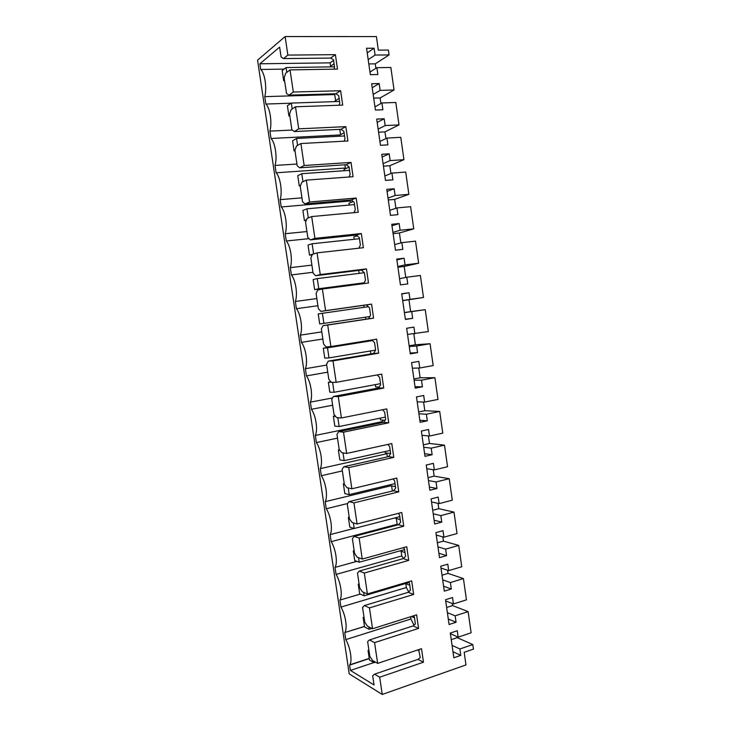 <?xml version="1.0" encoding="UTF-8"?>
<svg xmlns="http://www.w3.org/2000/svg" width="731" height="731" viewBox="0 0 731 731"><rect width="100%" height="100%" fill="white"/><g stroke="black" fill="none" stroke-linecap="round" stroke-linejoin="round"><path stroke-width="1.1" d="M452.06 645.372L459.881 648.973L472.793 644.55L473.441 649.11L464.185 652.299L465.976 664.927L382.24 694.45L349.217 673.872L257.559 60.17L285.117 36.55L376.41 36.596L378.338 50.128L388.38 50.064L389.075 54.935L375.268 63.844L375.908 68.321M368.186 59.64L375.085 55.063L374.108 48.219L366.56 48.255L370.343 74.681L377.863 74.525L376.885 67.691L390.847 67.471L394.046 89.986L380.138 97.927L380.933 103.51M373.175 94.454L380.129 90.379L379.151 83.553L371.64 83.745L375.414 110.061L382.898 109.769L381.92 102.961L395.818 102.468L399.007 124.9L384.981 131.882L385.941 138.57M378.137 129.131L385.155 125.558L384.177 118.76L376.703 119.089L380.458 145.295L387.905 144.866L386.937 138.086L400.771 137.337L403.941 159.678L389.815 165.709L390.93 173.494M383.09 163.68L390.153 160.592L389.184 153.83L381.746 154.296L385.484 180.402L392.903 179.835L391.935 173.073L405.705 172.068L408.867 194.327L394.63 199.408L395.9 208.271M388.015 198.092L395.133 195.497L394.173 188.753L386.763 189.356L390.491 215.371L397.874 214.658L396.915 207.933L410.612 206.672L413.764 228.84L399.428 232.979L400.844 242.92M392.922 232.367L400.104 230.265L399.144 223.549L391.77 224.289L395.48 250.194L402.827 249.353L401.867 242.646L415.51 241.129L418.644 263.215L404.206 266.422L405.778 277.442M397.81 266.523L405.047 264.896L404.088 258.207L396.75 259.085L400.442 284.889L407.761 283.911L406.801 277.232L420.38 275.459L423.505 297.462L408.958 299.747L410.658 311.616L425.241 309.661L428.348 331.572L407.542 334.423M412.375 368.186L419.758 367.985L433.181 365.564L430.075 343.725L415.391 344.767L413.837 333.857M417.191 401.822L424.629 402.087L437.988 399.418L434.899 377.662L420.106 377.79L418.717 368.013M421.988 435.32L429.481 436.051L442.776 433.136L439.696 411.471L424.812 410.703L423.578 402.05M426.767 468.699L434.315 469.896L447.546 466.734L444.475 445.152L429.49 443.479L428.412 435.95M431.528 501.95L439.121 503.604L452.297 500.205L449.245 478.704L434.159 476.146L433.236 469.722M436.27 535.074L443.918 537.175L457.03 533.539L453.988 512.12L438.801 508.685L438.043 503.367M440.994 568.078L448.697 570.628L461.745 566.753L458.712 545.417L443.434 541.104L442.831 536.883M445.7 600.946L453.448 603.952L466.442 599.849L463.427 578.587L448.048 573.406L447.6 570.262M459.881 648.973L460.795 655.378L453.841 657.781L450.296 633.046L457.277 630.734L458.191 637.149L471.12 632.808L468.114 611.637L452.644 605.588L452.352 603.523M457.085 636.655L457.222 637.651L472.793 644.55M368.808 63.935L375.268 63.844M373.705 98.137L380.138 97.927M378.585 132.201L384.981 131.882M383.437 166.147L389.815 165.709M388.28 199.956L394.63 199.408M393.104 233.646L399.428 232.979M397.911 267.208L404.206 266.422M402.699 300.633L408.958 299.747M410.658 311.616L404.407 312.548M415.391 344.767L409.168 345.809M420.106 377.79L413.91 378.95M424.812 410.703L418.644 411.964M429.49 443.479L423.35 444.859M434.159 476.146L428.046 477.626M438.801 508.685L432.715 510.275M443.434 541.104L437.376 542.795M448.048 573.406L442.017 575.206M452.644 605.588L446.641 607.488M451.246 639.662L457.222 637.651M364.001 283.034L314.622 289.613L313.142 279.58L317.272 278.602L318.771 288.727L364.12 282.815M372.317 340.39L323.294 348.175L327.506 347.846L328.996 357.898L375.588 350.112M460.795 655.378L452.964 651.687M458.191 637.149L450.387 633.704M468.114 611.637L455.148 615.822L447.381 612.66M453.448 603.952L452.535 597.51L445.526 599.703L449.081 624.53L456.062 622.245L448.286 619.002M456.062 622.245L455.148 615.822M463.427 578.587L450.397 582.543L442.675 579.829M448.697 570.628L447.774 564.168L440.729 566.223L444.302 591.151L451.319 588.994L443.589 586.189M451.319 588.994L450.397 582.543M458.712 545.417L445.627 549.136L437.96 546.87M443.918 537.175L442.995 530.688L435.914 532.625L439.505 557.643L446.55 555.615L438.874 553.257M446.55 555.615L445.627 549.136M453.988 512.12L440.839 515.611L433.218 513.792M439.121 503.604L438.198 497.089L431.089 498.889L434.68 524.008L441.771 522.108L434.141 520.207M441.771 522.108L440.839 515.611M449.245 478.704L436.032 481.948L428.467 480.587M434.315 469.896L433.382 463.353L426.237 465.035L429.846 490.245L436.964 488.472L429.389 487.02M436.964 488.472L436.032 481.948M444.475 445.152L431.208 448.158L423.697 447.253M429.481 436.051L428.54 429.49L421.367 431.034L424.994 456.345L432.14 454.7L424.62 453.713M432.14 454.7L431.208 448.158M439.696 411.471L426.365 414.23L418.9 413.801M424.629 402.087L423.688 395.498L416.487 396.915L420.124 422.326L427.306 420.809L419.832 420.279M427.306 420.809L426.365 414.23M434.899 377.662L421.504 380.184L414.093 380.211M419.758 367.985L418.817 361.37L411.58 362.658L415.235 388.161L422.445 386.781L415.025 386.726M422.445 386.781L421.504 380.184M430.075 343.725L416.624 346.001L409.269 346.503M414.879 333.756L413.929 327.113L406.655 328.265L410.319 353.877L417.565 352.625L410.201 353.036M417.565 352.625L416.624 346.001M425.241 309.661L404.417 312.658M402.68 300.542L409.972 299.39L409.022 292.729L401.712 293.743L405.394 319.447L412.677 318.332L405.358 319.219M412.677 318.332L411.727 311.68M409.022 292.729L401.739 293.963M409.972 299.39L423.505 297.462M406.801 277.232L399.555 278.685M404.088 258.207L396.869 259.925M405.047 264.896L418.644 263.215M401.867 242.646L394.676 244.583M399.144 223.549L391.971 225.751M400.104 230.265L413.764 228.84M396.915 207.933L389.769 210.345M394.173 188.753L387.065 191.44M395.133 195.497L408.867 194.327M391.935 173.073L384.853 175.979M389.184 153.83L382.13 157.001M390.153 160.592L403.941 159.678M386.937 138.086L379.91 141.485M384.177 118.76L377.178 122.433M385.155 125.558L399.007 124.9M381.92 102.961L374.948 106.854M379.151 83.553L372.216 87.729M380.129 90.379L394.046 89.986M376.885 67.691L369.977 72.086M374.108 48.219L367.227 52.888M375.085 55.063L389.075 54.935M382.24 694.45L379.691 677.208L423.468 662.195L418.004 659.38L420.261 657.617L418.635 649.658M423.468 662.195L421.513 648.689L377.653 663.392L372.527 660.486L369.795 656.264L367.629 641.644L369.484 639.927L413.143 625.91L415.382 623.972L414.349 616.836L413.591 615.785M369.484 639.927L374.583 642.622L377.653 663.392M374.583 642.622L418.571 628.395L413.143 625.91M372.536 628.751L367.455 626.193L364.742 622.127L362.567 607.452L364.404 605.56L369.457 607.9L372.536 628.751L416.606 614.835L418.571 628.395M369.457 607.9L413.655 594.458L408.263 592.311L410.475 590.191L409.442 583.027L408.51 581.785M364.404 605.56L408.263 592.311M367.401 593.965L362.357 591.772L359.67 587.843L357.486 573.113L359.296 571.048L364.312 573.031L367.401 593.965L411.681 580.853L413.655 594.458M364.312 573.031L408.711 560.394L403.366 558.585L405.559 556.282L404.517 549.091L403.402 547.647M359.296 571.048L403.366 558.585M362.247 559.051L357.249 557.214L354.572 553.431L352.388 538.646L354.17 536.408L359.149 538.025L362.247 559.051L406.728 546.733L408.711 560.394M359.149 538.025L403.759 526.192L398.45 524.73L400.615 522.245L399.574 515.026L398.258 513.381M354.17 536.408L398.45 524.73M357.075 523.99L352.123 522.51L349.464 518.882L347.262 504.034L349.034 501.63L353.959 502.882L357.075 523.99L401.767 512.477L403.759 526.192M353.959 502.882L398.779 491.862L393.506 490.748L395.663 488.07L394.603 480.824L393.068 478.969M349.034 501.63L393.506 490.748M351.876 488.783L346.969 487.678L344.328 484.205L342.117 469.293L343.862 466.707L348.751 467.602L351.876 488.783L396.778 478.083L398.779 491.862M348.751 467.602L393.781 457.387L388.554 456.628L390.683 453.768L389.623 446.486L387.841 444.421M343.862 466.707L388.554 456.628M346.658 453.448L341.797 452.699L339.175 449.382L336.954 434.415L338.681 431.646L343.515 432.167L346.658 453.448L391.779 443.562L393.781 457.387M343.515 432.167L388.764 422.783L383.574 422.372L385.685 419.329L384.625 412.019L382.578 409.735M338.681 431.646L383.574 422.372M341.423 417.958L336.598 417.584L334.003 414.422L331.773 399.391L333.473 396.449L338.27 396.604L341.423 417.958L386.754 408.903L388.764 422.783M338.27 396.604L383.729 388.042L378.585 387.987L380.668 384.753L379.599 377.415L377.251 374.912M333.473 396.449L378.585 387.987M336.159 382.331L331.39 382.331L328.804 379.316L326.574 364.239L328.246 361.114L332.998 360.886L336.159 382.331L381.71 374.108L383.729 388.042M332.998 360.886L378.667 353.164L373.568 353.466L375.624 350.039L374.555 342.675L371.878 339.942M328.246 361.114L373.568 353.466M330.878 346.558L326.154 346.942L323.586 344.082L321.348 328.932L323.001 325.633L327.707 325.03L330.878 346.558L376.639 339.175L378.667 353.164M327.707 325.03L373.596 318.149L368.534 318.807L370.571 315.198L369.502 307.797L366.514 304.909L371.558 304.105L373.596 318.149M323.001 325.633L368.534 318.807M320.9 311.397L318.35 308.701L316.103 293.496L317.738 290.006L322.389 289.019L325.578 310.648L320.9 311.397L366.514 304.909M325.578 310.648L371.558 304.105M322.389 289.019L368.497 282.998L366.45 268.889L361.452 270.068L364.422 272.791L365.491 280.211L363.691 283.619M315.618 275.724L313.096 273.184L310.839 257.915L312.448 254.242L317.053 252.871L320.26 274.582L315.618 275.724L361.452 270.068M320.26 274.582L366.45 268.889M317.053 252.871L363.38 247.699L361.333 233.545L356.372 235.08L359.314 237.639L360.401 245.086L358.848 248.202M310.319 239.896L307.815 237.511L305.549 222.187L307.13 218.331L311.689 216.577L314.915 238.37L310.319 239.896L356.372 235.08M314.915 238.37L361.333 233.545M311.689 216.577L358.245 212.264L356.18 198.055L351.273 199.956L354.197 202.341L355.284 209.824L353.95 212.666M305.001 203.931L302.515 201.71L300.24 186.314L301.802 182.275L306.316 180.128L309.542 202.012L305.001 203.931L351.273 199.956M309.542 202.012L356.18 198.055M306.316 180.128L353.091 176.692L351.017 162.419L346.147 164.703L349.053 166.915L350.14 174.426L349.007 176.984M299.664 167.81L297.197 165.754L294.913 150.303L296.448 146.072L300.907 143.532L304.151 165.508L299.664 167.81L346.147 164.703M304.151 165.508L351.017 162.419M300.907 143.532L347.91 140.973L345.836 126.646L341.002 129.305L343.89 131.342L344.986 138.881L344.027 141.184M294.301 131.553L291.852 129.661L289.558 114.146L291.075 109.723L295.488 106.781L298.741 128.848L294.301 131.553L341.002 129.305M298.741 128.848L345.836 126.646M295.488 106.781L342.711 105.109L340.628 90.726L335.84 93.76L338.709 95.624L339.805 103.199L339.001 105.237M288.919 95.14L286.488 93.422L284.185 77.842L285.675 73.228L290.043 69.884L293.314 92.042L288.919 95.14L335.84 93.76M293.314 92.042L340.628 90.726M290.043 69.884L337.494 69.107L335.392 54.661L330.659 58.078L333.5 59.768L334.606 67.371L333.939 69.162M334.085 63.752L329.626 66.886M411.416 616.471L414.486 617.832M389.897 484.836L390.007 485.558L395.453 486.663M400.012 550.872L405.011 552.499M405.449 583.566L409.762 585.22M339.102 98.329L334.177 101.636M394.722 517.977L400.241 519.64M385.063 451.557L385.246 452.809L390.656 453.567M375.332 384.625L375.661 386.946L379.234 386.973M357.276 235.866L353.85 236.917L354.188 239.284M363.791 305.293L364.084 307.312M365.518 317.19L365.82 319.219M359.414 270.315L358.729 270.479L359.149 273.367M353.256 201.582L348.952 203.236L349.217 205.073M370.434 350.971L370.845 353.822L371.777 353.767M344.1 132.777L339.093 135.482L339.211 136.249M349.08 167.097L344.036 169.418L344.219 170.725M419.046 650.234L418.187 649.813M380.202 418.15L380.458 419.941L385.027 420.279M285.117 36.55L287.859 55.09L283.509 58.59L330.659 58.078M287.859 55.09L335.392 54.661M379.691 677.208L374.546 674.165L418.004 659.38M374.546 674.165L372.673 675.718L374.034 684.938L350.396 670.418L349.601 665.1L369.256 658.594M283.509 58.59L281.106 57.027L279.635 47.122L259.861 63.789L260.711 69.482L284.085 69.107M330.613 66.201L330.129 62.857L259.861 63.789M330.129 62.857L333.592 60.39M334.962 93.787L334.734 94.564L264.759 96.647C267.098 88.076 264.85 72.999 260.711 69.482M291.139 103.199L265.865 104.049L264.759 96.647M292.354 130.054L269.903 131.114C272.279 122.854 270.05 107.841 265.865 104.049M340.07 134.952L271.009 138.488L269.903 131.114M340.564 134.687L339.787 129.36M296.941 164.027L275.03 165.444C277.442 157.503 275.221 142.545 271.009 138.488M345.9 168.559L345.407 168.029L276.126 172.79L275.03 165.444M345.407 168.029L344.941 164.786M301.949 197.845L280.137 199.645C282.586 192.025 280.375 177.121 276.126 172.79M351.291 202.341L350.204 201.016L281.225 206.964L280.137 199.645M350.204 201.016L350.067 200.066M306.929 231.544L285.218 233.719C287.712 226.409 285.501 211.57 281.225 206.964M309.012 238.653L286.305 241.002L285.218 233.719M311.899 265.115L290.28 267.656C292.82 260.656 290.618 245.872 286.305 241.002M356.591 236.076L355.979 235.126M312.969 272.298L291.367 274.92L290.28 267.656M316.852 298.559L295.333 301.474C297.901 294.785 295.717 280.055 291.367 274.92M317.912 305.713L296.411 308.701L295.333 301.474M321.786 331.874L300.359 335.154C302.972 328.767 300.788 314.102 296.411 308.701M322.837 339.001L301.437 342.364L300.359 335.154M326.693 365.071L305.366 368.707C308.016 362.631 305.841 348.02 301.437 342.364M327.744 372.17L306.435 375.889L305.366 368.707M332.614 397.947L310.355 402.141C313.042 396.366 310.876 381.801 306.435 375.889M378.183 388.06L378.503 386.964M332.642 405.212L311.424 409.296L310.355 402.141M382.404 422.609L382.267 421.65L315.326 435.448C318.049 429.965 315.893 415.464 311.424 409.296M382.267 421.65L382.916 420.124M337.512 438.134L316.386 442.566L315.326 435.448M387.393 456.884L386.927 453.704L320.279 468.626C323.047 463.445 320.891 448.989 316.386 442.566M386.927 453.704L387.238 453.092M342.364 470.928L321.338 475.717L320.279 468.626M391.03 485.768L325.213 501.676C328.009 496.788 325.871 482.396 321.338 475.717M347.664 503.495L326.264 508.749L325.213 501.676M392.355 491.031L391.606 485.887M353.959 528.422L330.129 534.608C332.961 530.012 330.832 515.675 326.264 508.749M397.627 524.949L397.18 524.273L331.18 541.653L330.129 534.608M397.18 524.273L396.357 518.617M356.874 561.353L335.017 567.411C337.896 563.108 335.776 548.826 331.18 541.653M403.338 558.594L401.785 555.953L336.068 574.429L335.017 567.411M401.785 555.953L401.1 551.229M360.246 594.084L339.897 600.096C342.812 596.076 340.692 581.849 336.068 574.429M408.711 591.891L406.372 587.523L340.938 607.086L339.897 600.096M406.372 587.523L405.824 583.713M364.504 626.476L344.831 632.543C347.682 628.678 345.544 614.68 340.938 607.086M349.601 665.1L349.774 664.835C352.525 661.043 350.359 647.337 345.8 639.625L410.95 618.974L413.984 625.179M345.8 639.625L344.758 632.653M410.621 616.726L410.95 618.974M334.734 94.564L335.593 100.512M373.925 662.56L350.396 670.418M417.712 649.969L419.265 650.745M284.533 80.227L283.71 80.839L282.193 70.578L286.077 67.554L286.79 72.378M334.524 66.813L286.077 67.554M283.71 80.839L284.624 80.821M289.75 115.434L288.919 115.973L287.402 105.748L291.322 103.08L292.199 108.974M339.559 101.463L291.322 103.08M288.919 115.973L289.823 115.937M294.94 150.504L294.1 150.97L292.592 140.791L296.558 138.461L297.59 145.423M344.566 135.975L296.558 138.461M294.1 150.97L295.004 150.924M300.688 185.162L299.262 185.838L297.755 175.687L301.766 173.695L302.954 181.727M349.555 170.35L301.766 173.695M299.262 185.838L300.459 185.747M306.554 219.739L304.398 220.561L302.908 210.455L306.956 208.801L308.299 217.884M354.526 204.598L306.956 208.801M304.398 220.561L306.289 220.387M312.42 254.287L309.524 255.156L308.034 245.086L312.119 243.77L313.617 253.895M359.469 238.717L312.119 243.77M309.524 255.156L312.174 254.854M364.34 272.718L317.272 278.602M318.771 288.727L314.622 289.613M323.888 323.376L319.703 323.934L318.223 313.946L322.398 313.288L323.888 323.376L369.813 316.55M368.36 306.7L322.398 313.288M372.49 340.573L327.506 347.846M328.996 357.898L324.765 358.126L323.294 348.175M330.942 381.81L328.347 382.276L331.335 382.276M332.605 382.331L334.076 392.282L380.504 383.665M334.076 392.282L329.809 392.191L328.347 382.276M335.2 415.884L333.373 416.241L335.639 416.414M337.832 417.684L339.138 426.529L385.356 417.099M339.138 426.529L334.835 426.118L333.373 416.241M339.531 449.83L338.38 450.086L339.906 450.305M343.031 452.891L344.182 460.649L390.199 450.415M344.182 460.649L339.842 459.918L338.38 450.086M344.237 483.584L343.378 483.785L344.301 483.995M348.221 487.961L349.208 494.64L395.014 483.602M349.208 494.64L344.822 493.589L343.378 483.785M349.208 517.155L348.349 517.365L349.281 517.639M353.384 522.884L354.206 528.495L399.811 516.662M354.206 528.495L349.793 527.133L348.349 517.365M354.151 550.589L353.301 550.818L354.233 551.156M358.528 557.68L359.195 562.221L404.59 549.593M359.195 562.221L354.736 560.54L353.301 550.818M359.085 583.895L358.236 584.142L359.177 584.544M363.645 592.329L364.166 595.82L409.04 582.497M364.166 595.82L359.67 593.828L358.236 584.142M363.992 617.083L363.152 617.339L364.102 617.805M368.753 626.851L369.109 629.29L371.878 628.413M369.109 629.29L364.577 626.988L363.152 617.339M368.89 650.133L368.04 650.416L369.009 650.946M373.833 661.226L374.034 662.624L375.46 662.149M374.034 662.624L369.466 660.029L368.04 650.416M364.486 626.394L344.831 632.543M349.774 664.835L369.228 658.403"/></g></svg>
